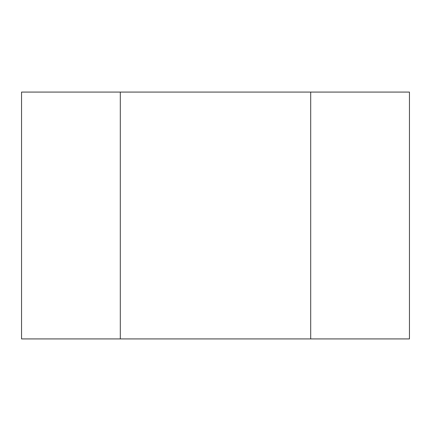 <?xml version="1.0" encoding="UTF-8"?>
<svg xmlns="http://www.w3.org/2000/svg" width="431" height="431" viewBox="0 0 431 431"><rect width="100%" height="100%" fill="white"/><g stroke="black" fill="none" stroke-linecap="round" stroke-linejoin="round"><path stroke-width="0.65" d="M120.297 92.078L409.45 92.078L409.45 338.922L21.55 338.922L21.55 92.078L120.297 92.078L120.297 338.922M310.703 92.078L310.703 338.922"/></g></svg>

